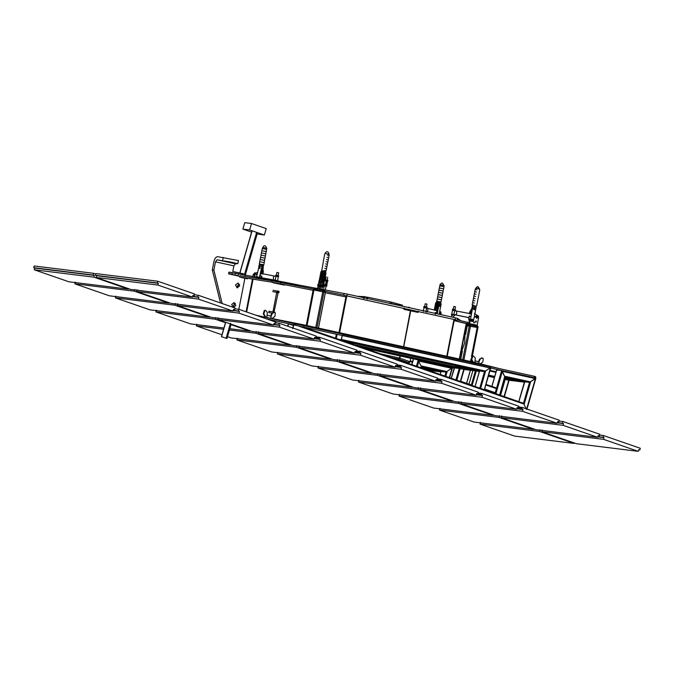 <?xml version="1.0" encoding="UTF-8"?>
<svg xmlns="http://www.w3.org/2000/svg" width="674" height="674" viewBox="0 0 674 674"><rect width="100%" height="100%" fill="white"/><g stroke="black" fill="none" stroke-linecap="round" stroke-linejoin="round"><path stroke-width="1.01" d="M249.633 229.935L251.486 223.498L244.746 222.664L242.893 229.101L249.633 229.935L264.368 235.041L256.668 233.878M251.486 223.498L266.222 228.596L264.368 235.041M251.587 232.117L242.893 229.101M245.184 275.885L244.696 273.829L245.496 274.807L245.007 272.751L245.799 273.737L245.631 270.603L246.423 271.588L245.934 269.533L246.735 270.518L246.246 268.454L247.038 269.44L246.869 266.306L247.661 267.292L247.181 265.236L247.973 266.222L247.484 264.166L248.285 265.143L247.796 263.087L248.588 264.073L248.42 260.939L249.212 261.925L248.723 259.869L249.523 260.855L249.035 258.791L249.827 259.776L249.346 257.721L250.138 258.706L249.658 256.642L250.45 257.628L249.961 255.572L250.762 256.558L250.273 254.502L251.065 255.48L250.585 253.424L251.377 254.41L250.897 252.354L251.688 253.331L251.2 251.276L252 252.261L251.512 250.206L252.303 251.191L252.135 248.057L252.927 249.043L252.438 246.979L253.239 247.965L252.75 245.909L253.542 246.895L253.373 243.761L254.165 244.746L253.677 242.691L254.477 243.668L253.988 241.612L254.78 242.598L254.612 239.464L255.404 240.45L254.915 238.394L255.716 239.38L255.227 237.315L256.019 238.301L255.539 236.245L256.331 237.231L255.85 235.175L256.642 236.153L256.154 234.097L256.954 235.083L256.465 233.027L257.257 234.004L256.331 233.01M256.954 235.083L256.019 234.08M256.642 236.153L255.716 235.159M256.331 237.231L255.404 236.229M256.019 238.301L255.092 237.299M255.716 239.38L254.78 238.377M255.404 240.45L254.477 239.447M255.092 241.519L254.165 240.525M254.78 242.598L253.854 241.595M254.477 243.668L253.542 242.674M254.165 244.746L253.239 243.744M253.854 245.816L252.927 244.822M253.542 246.895L252.615 245.892M253.239 247.965L252.303 246.962M252.927 249.043L252 248.04M252.615 250.113L251.688 249.11M252.303 251.191L251.377 250.189M252 252.261L251.065 251.259M251.688 253.331L250.762 252.337M251.377 254.41L250.45 253.407M251.065 255.48L250.138 254.486M250.762 256.558L249.827 255.556M250.45 257.628L249.523 256.626M250.138 258.706L249.212 257.704M249.827 259.776L248.9 258.774M249.523 260.855L248.588 259.852M249.212 261.925L248.285 260.922M248.9 262.995L247.973 262.001M248.588 264.073L247.661 263.071M248.285 265.143L247.35 264.149M247.973 266.222L247.046 265.219M247.661 267.292L246.735 266.289M247.35 268.37L246.423 267.367M247.038 269.44L246.111 268.437M246.735 270.518L245.799 269.516M246.423 271.588L245.496 270.586M246.111 272.658L245.184 271.664M245.799 273.737L244.873 272.734M245.496 274.807L244.561 273.812M230.457 323.217L230.938 325.272L230.011 324.278M230.938 325.272L230.146 324.295L230.626 326.351L229.699 325.348M230.626 326.351L229.834 325.365L230.323 327.421L229.387 326.427M230.323 327.421L229.522 326.435L230.011 328.499L229.084 327.497M230.011 328.499L229.219 327.513L229.699 329.569L228.772 328.567M229.699 329.569L228.907 328.583L229.387 330.648L228.461 329.645M229.387 330.648L228.596 329.662L229.084 331.718L228.149 330.715M229.084 331.718L228.284 330.732L228.772 332.788L227.846 331.793M228.772 332.788L227.981 331.81L228.461 333.866L227.534 332.863M228.461 333.866L227.669 332.88L228.149 334.936L227.222 333.942M228.149 334.936L227.357 333.959L227.846 336.014L226.911 335.012M227.846 336.014L227.045 335.029L227.534 337.084L226.607 336.09M227.534 337.084L226.742 336.099L227.222 338.163L226.296 337.16M225.596 322.256L221.443 336.663L226.734 338.466L226.43 337.177L227.222 338.163M239.792 273.012L251.983 230.752M221.443 336.663L226.734 338.466M221.578 336.68L225.723 322.307M239.927 273.046L252.11 230.794M95.472 275.329L95.969 273.61L157.75 281.227L157.253 282.945L95.472 275.329L96.584 275.708L96.087 277.427L130.714 289.416L192.486 297.032L192.983 295.322L194.087 295.701L192.916 295.557M157.253 282.945L158.356 283.333L157.859 285.051L192.486 297.032M157.75 281.227L194.584 293.982L194.087 295.701M157.859 285.051L96.087 277.427M158.356 283.333L96.584 275.708M33.7 267.704L34.197 265.986L93.728 273.332L93.231 275.051L33.7 267.704L34.804 268.084L34.307 269.802L68.933 281.791L128.464 289.138L128.591 288.683M93.231 275.051L94.335 275.43L93.838 277.149L128.464 289.138M93.728 273.332L95.843 274.065M93.838 277.149L34.307 269.802M94.335 275.43L34.804 268.084M194.356 294.774L198.266 295.254L197.768 296.973L192.688 296.349M197.768 296.973L198.881 297.36L198.383 299.079L233.01 311.059L233.499 309.349L234.611 309.728L233.431 309.585M198.266 295.254L235.1 308.01L234.611 309.728M137.1 289.736L136.603 291.454L171.23 303.443L233.01 311.059M198.383 299.079L136.603 291.454M198.881 297.36L192.621 296.585M134.851 289.458L134.362 291.176L168.989 303.165L169.115 302.71M75.328 282.111L74.831 283.83L109.458 295.819L168.989 303.165M134.362 291.176L74.831 283.83M234.872 308.802L238.79 309.282L238.293 311L233.204 310.377M238.293 311L239.396 311.388L238.899 313.107L273.526 325.087L274.023 323.368L275.127 323.756L273.956 323.613M238.79 309.282L275.624 322.037L275.127 323.756M177.624 303.763L177.127 305.482L211.754 317.471L273.526 325.087M238.899 313.107L177.127 305.482M239.396 311.388L233.137 310.613M175.375 303.485L174.878 305.204L209.504 317.193L209.631 316.738M115.844 296.139L115.347 297.857L149.973 309.846L209.504 317.193M174.878 305.204L115.347 297.857M275.396 322.829L279.306 323.309L278.809 325.028L273.728 324.405M278.809 325.028L279.912 325.416L279.424 327.134L314.05 339.115L314.539 337.396L315.651 337.784L314.472 337.64M279.306 323.309L316.14 336.065L315.651 337.784M218.14 317.791L217.643 319.51L252.27 331.498L314.05 339.115M279.424 327.134L217.643 319.51M279.912 325.416L273.661 324.641M215.891 317.513L215.402 319.232L225.461 322.711M230.769 324.548L250.02 331.22L250.18 330.774M156.368 310.166L155.871 311.885L190.498 323.874L223.937 328.002M250.02 331.22L229.489 328.685M215.402 319.232L155.871 311.885M315.912 336.857L319.83 337.337L319.333 339.056L314.244 338.432M319.333 339.056L320.436 339.443L319.939 341.162L354.566 353.142L355.063 351.424L356.167 351.811L354.996 351.668M319.83 337.337L356.664 350.092L356.167 351.811M258.656 331.819L258.167 333.537L292.794 345.526L354.566 353.142M319.939 341.162L258.167 333.537M320.436 339.443L314.177 338.668M256.415 331.541L255.918 333.259L290.545 345.248L290.696 344.802M196.884 324.194L196.387 325.913L221.982 334.776M290.545 345.248L231.013 337.901L227.433 336.663M255.918 333.259L229.227 329.965M223.574 329.266L196.387 325.913M356.436 350.884L360.346 351.365L359.849 353.083L354.768 352.46M359.849 353.083L360.952 353.471L360.464 355.19L395.082 367.17L395.579 365.451L396.683 365.839L395.512 365.696M360.346 351.365L397.18 364.12L396.683 365.839M299.18 345.846L298.683 347.565L333.31 359.554L395.082 367.17M360.464 355.19L298.683 347.565M360.952 353.471L354.692 352.696M296.931 345.568L296.434 347.287L331.06 359.276L331.22 358.829M237.4 338.222L236.911 339.94L271.538 351.929L331.06 359.276M296.434 347.287L236.911 339.94M396.952 364.912L400.862 365.392L400.373 367.111L395.284 366.488M400.373 367.111L401.477 367.498L400.979 369.217L435.606 381.198L436.103 379.479L437.207 379.866L436.036 379.723M400.862 365.392L437.704 378.148L437.207 379.866M339.696 359.874L339.207 361.593L373.826 373.581L435.606 381.198M400.979 369.217L339.207 361.593M401.477 367.498L395.217 366.723M337.455 359.596L336.958 361.315L371.585 373.303L371.736 372.857M277.924 352.249L277.427 353.968L312.054 365.957L371.585 373.303M336.958 361.315L277.427 353.968M437.477 378.94L441.386 379.42L440.889 381.139L435.8 380.515M440.889 381.139L441.992 381.526L441.495 383.236L476.122 395.225L476.619 393.506L477.723 393.894L476.552 393.751M441.386 379.42L478.22 392.175L477.723 393.894M380.22 373.901L379.723 375.62L414.35 387.601L476.122 395.225M441.495 383.236L379.723 375.62M441.992 381.526L435.733 380.751M377.971 373.623L377.474 375.342L412.1 387.331L412.261 386.884M318.44 366.277L317.951 367.996L352.569 379.984L412.1 387.331M377.474 375.342L317.951 367.996M477.992 392.967L481.902 393.447L481.413 395.166L476.324 394.543M481.413 395.166L482.517 395.554L482.02 397.264L516.646 409.253L517.143 407.534L518.247 407.922L517.076 407.778M481.902 393.447L518.744 406.203L518.247 407.922M420.736 387.929L420.239 389.648L454.866 401.628L516.646 409.253M482.02 397.264L420.239 389.648M482.517 395.554L476.257 394.779M418.495 387.651L417.998 389.37L452.625 401.359L452.751 400.904M358.964 380.305L358.467 382.023L393.094 394.012L452.625 401.359M417.998 389.37L358.467 382.023M518.517 406.995L522.426 407.475L521.929 409.194L516.84 408.57M521.929 409.194L523.032 409.581L522.535 411.292L557.162 423.28L557.659 421.562L558.763 421.949L557.592 421.806M522.426 407.475L559.26 420.231L558.763 421.949M461.26 401.957L460.763 403.675L495.39 415.656L557.162 423.28M522.535 411.292L460.763 403.675M523.032 409.581L516.773 408.806M459.011 401.679L458.514 403.397L493.141 415.386L493.275 414.931M399.48 394.332L398.983 396.051L433.609 408.04L493.141 415.386M458.514 403.397L398.983 396.051M559.032 421.023L562.942 421.503L562.453 423.221L557.364 422.598M562.453 423.221L563.557 423.609L563.06 425.319L597.686 437.308L598.183 435.589L599.287 435.977L598.108 435.834M562.942 421.503L599.784 434.258L599.287 435.977M501.776 415.984L501.279 417.703L535.906 429.683L597.686 437.308M563.06 425.319L501.279 417.703M563.557 423.609L557.297 422.834M499.535 415.706L499.038 417.425L533.665 429.414L533.791 428.959M440.004 408.36L439.507 410.078L474.134 422.067L533.665 429.414M499.038 417.425L439.507 410.078M599.548 435.05L603.466 435.53L602.969 437.249L597.88 436.626M602.969 437.249L604.072 437.628L603.575 439.347L638.202 451.336L638.699 449.617L639.803 450.005L638.632 449.861M603.466 435.53L640.3 448.286L639.803 450.005M542.3 430.012L541.803 431.731L576.43 443.711L638.202 451.336M603.575 439.347L541.803 431.731M604.072 437.628L597.813 436.862M540.051 429.734L539.554 431.453L574.181 443.433L574.315 442.978M480.52 422.387L480.023 424.106L514.65 436.095L574.181 443.433M539.554 431.453L480.023 424.106M478.607 371.273L479.113 372.284L478.607 371.273M471.463 385.629L471.311 384.947L471.463 385.629M460.78 381.931L460.628 381.248L471.311 384.947M459.365 368.467L454.31 367.861L454.731 367.296L454.31 367.861L459.365 368.467M454.731 367.296L451.302 378.291M526.52 409.455L523.496 403.279L526.52 409.455L535.417 378.594L529.52 382.385L524.583 381.779L525.004 381.214L524.583 381.779L529.52 382.385L535.838 378.03L535.417 378.594L535.838 378.03L535.417 378.594L502.366 371.34L504.851 376.968L501.641 370.531L535.855 378.038M523.529 403.296L302.66 326.831L523.529 403.296M292.583 328.516L293.754 324.43M287.663 326.208L288.362 323.764L287.663 326.208M293.451 325.483L288.59 323.798L287.874 326.275M523.496 403.279L529.52 382.385L504.851 376.968L504.801 376.244L530.615 381.905L524.195 404.164L293.982 324.464L292.802 328.541M525.004 381.214L518.845 401.67M496.746 370.649L496.704 369.916L496.746 370.649L496.704 369.916L501.641 370.531L502.366 371.34L495.929 393.667L495.036 393.431L501.641 370.531L496.704 369.916L491.936 386.446M495.407 393.557L499.207 394.846M504.801 376.244L499.645 395.023L495.929 393.667M485.777 384.795L484.48 389.302M341.052 340.117L484.522 371.593L479.585 370.978L484.522 371.593L490.419 367.802L484.522 371.593L479.753 388.14L484.353 389.732L485.903 384.365L496.586 388.064L496.738 388.746L486.055 385.048M480.006 370.414L479.585 370.978L480.006 370.414L479.585 370.978L475.162 370.043L474.715 369.259M483.991 389.589L480.115 388.266M341.17 340.134L342.451 335.332L490.419 367.802L484.353 389.732M342.224 335.307L341.255 339.696L339.03 339.418M336.242 338.853L337.059 334.666M336.84 334.641L336.023 338.82M524.574 381.804L520.159 380.835L519.713 380.052M509.536 379.706L508.836 380.246L504.287 379.243M508.887 380.246L524.38 382.158L508.887 380.246M464.538 368.914L463.838 369.445L455.506 367.616L455.295 365.653M463.889 369.453L479.374 371.366L463.889 369.453M335.829 338.778L336.646 334.599M336.267 334.515L335.45 338.702M441.529 370.953L441.099 371.517L441.529 370.953L441.099 371.517L446.045 372.124L441.099 371.517L440.257 374.466M452.364 367.777L446.045 372.124L452.364 367.777L451.942 368.341L452.364 367.777L418.183 360.27L421.376 366.715L418.166 360.27L452.364 367.777M413.272 360.388L411.797 364.609M444.907 376.075L446.045 372.124L421.376 366.715L421.326 365.982L447.14 371.644L445.775 376.37M441.091 371.543L436.676 370.574L436.238 369.79M535.316 376.614L534.541 376.336L534.28 377.659L535.055 377.937M534.28 377.659L266.651 318.928M181.795 307.1L179.545 306.822M447.165 367.094L454.192 367.962M275.548 322.298L276.424 322.526L275.506 322.433M255.783 315.171L534.541 376.336M474.218 362.267L499.822 368.72L474.218 362.267L499.822 368.72L474.218 362.267L473.965 363.581L474.218 362.267L473.965 363.581L474.218 362.267L304.218 324.961L261.167 316.35L304.218 324.961L474.218 362.267L304.218 324.961L261.167 316.35L304.218 324.961L474.218 362.267M241.755 277.553L247.459 278.809L241.292 277.536M273.829 282.785L283.872 284.992L273.012 282.751M283.872 284.992L284.689 285.026M466.509 323.899L468.657 323.908L468.91 322.585M313.081 290.3L271.849 282.17L239.666 277.022L239.919 275.708M345.939 296.914L325.357 292.777M404.156 308.001L403.894 309.324L418.015 312.416L418.268 311.102M468.548 323.924L454.175 320.554M468.801 322.602L457.41 319.906M313.317 288.978L272.111 280.847L240.171 275.742L239.91 277.065M343.74 295.102L325.239 291.379M467.267 323.503L467.529 322.18M257.653 277.334L254.292 276.803M256.878 277.831L257.822 277.014L257.451 277.924M250.576 276.113L257.763 276.997L297.285 284.773M408.377 307.496L391.265 303.46M408.444 307.142L410.011 307.63M465.692 323.537L466.551 323.705L465.683 323.309L466.551 323.705L459.66 359.074M465.119 331.044L464.664 342.822L460.536 354.558M403.414 347.573L410.373 310.773M459.323 358.998L466.214 323.604L454.158 320.656M403.566 347.607L410.685 311.068M408.773 362.098L408.697 362.654L409.489 362.502L408.638 362.646L409.531 362.494L410.019 361.761L399.876 358.121L399.396 358.854L398.536 359.015L398.772 358.501M390.625 357.279L398.578 359.023L399.32 358.678L399.968 355.939M399.337 358.02L399.876 358.121L400.289 356.007M410.019 361.761L410.693 358.29M399.396 358.854L399.109 358.391M234.156 307.395L233.642 305.204L235.327 303.258M237.484 287.865L237.332 286.273L239.506 284.268M239.792 276.365L228.739 273.888L238.192 275.641L238.537 273.88L317.555 288.531M229.126 274.023L229.076 272.127L238.537 273.88M321.86 289.331L347.236 294.083L455.557 317.85L457.705 318.414L460.738 320.647M344.06 293.443L343.715 295.204L457.36 320.175L457.705 318.414M467.192 326.174L466.096 326.039M468.11 324.902L468.219 324.371L466.585 323.899M468.219 324.371L468.649 324.48M467.234 325.946L466.172 325.643M246.103 311.818L252.48 279.07M339.62 332.729L346.798 295.911L346.343 295.852L339.182 332.627L346.158 295.776L338.988 332.585M246.65 312.011L253.053 279.162M418.175 311.573L453.939 319.417L446.769 356.243M346.798 295.911L404.063 308.473M447.199 356.335L454.369 319.535L453.492 319.366M273.703 312.079L268.96 311.203L268.715 312.525L271.892 313.115M367.001 298.978L367.768 297.268L391.518 302.171L402.294 305.128L401.679 305.027L402.294 305.128L402.167 305.794M367.347 297.217L367.431 299.029M357.431 296.316L364.508 296.661L364.171 298.422M367.195 297.301L364.508 296.661M224.518 261.023L234.552 262.944M235.496 284.95L237.105 287.823L239.666 285.86L238.048 282.979L235.496 284.95M237.29 287.124L238.124 284.816M233.482 307.445L235.849 305.448L234.063 302.542L231.679 304.538L233.457 307.445M233.693 306.493L234.223 303.966M235.428 263.804L237.829 263.627L217.045 259.768L215.486 261.832L233.878 265.859L235.428 263.804L217.045 259.768M243.289 274.765L243.474 273.821L232.783 271.479L233.878 265.859M238.478 260.518L237.829 263.627L238.428 260.543L217.643 256.684C215.95 256.819 214.711 258.471 213.919 261.63L212.302 269.929L213.877 270.122L215.486 261.832M225.175 261.057L233.381 262.582M233.929 262.717L233.33 262.843M212.302 269.929L220.524 302.963M244.873 278.37L238.849 309.307M213.877 270.122L222.184 303.536M265.278 317.109L263.29 313.932L264.275 310.478L265.708 310.419L267.376 312.5L266.837 317.395M265.708 310.419L264.823 310.546L263.846 314L265.851 317.218M271.066 316.249L272.237 313.57L274.242 312.289L275.312 312.846L274.916 316.426L272.085 318.389M273.964 312.281L271.681 313.503L270.518 316.182M267.165 315.23L270.864 316.047M472.685 361.93L471.202 359.554L472.179 356.099L473.62 356.041L475.288 358.13L474.934 362.418M473.62 356.041L472.735 356.167L471.749 359.621L473.274 362.056M478.97 361.871L480.141 359.191L482.146 357.911L483.216 358.467L482.828 362.048L480.495 363.665M481.868 357.902L479.593 359.124L478.422 361.803M475.077 360.86L478.776 361.668M321.995 285.296L322.475 283.998M321.439 287.082L321.431 286.517L321.439 287.082M319.501 286.72L319.493 286.155L319.501 286.72M321.329 285.734L321.313 285.169M319.392 285.38L319.375 284.807M314.135 289.095L314.261 288.438L316.856 288.86L317.631 288.32L319.122 280.662L319.771 280.78L318.28 288.438L316.729 289.525L314.168 289.121M320.26 279.668L319.602 279.55L319.122 280.662M319.703 289.576L319.249 289.997M323.453 284.757L323.183 286.223M322.357 287.048L321.843 289.432L322.357 290.216M322.45 281.614L323.554 282.052M320.613 289.55L320.217 288.801L321.709 281.142L322.425 280.114L322.45 281.429M321.54 279.904L322.197 280.03L321.54 279.904L321.06 281.016L319.569 288.683L320.538 290.241M320.731 289.576L324.91 290.646M322.787 290.654L320.656 290.258M324.177 274.082C324.7 272.448 324.885 272.523 324.742 274.293C324.219 275.927 324.034 275.851 324.177 274.082M321.262 274.84L321.877 272.347M323.983 271.437L322.256 271.285L321.608 271.833L323.385 271.445L322.172 270.619L320.959 271.715L319.392 279.777M324.952 271.251L323.933 271.411L324.725 272.414L322.096 285.928C322.079 287.242 322.298 287.326 322.762 286.189M323.697 284.782L325.567 275.203M325.862 273.669L325.323 271.336M321.608 271.833L320.175 279.171M324.666 271.083L325.373 272.532L322.745 286.046C322.72 287.36 322.947 287.453 323.402 286.307C322.947 287.453 322.72 287.36 322.745 286.046L322.096 285.928M325.618 273.644L325.348 275.11M322.282 280.746L322.012 282.212M324.565 280.325L326.317 281.007L325.567 284.858L326.106 284.959L326.856 281.109L326.317 281.007M322.88 278.244L321.591 278.008L320.453 279.348M321.624 279.567L322.652 278.387L321.363 278.151M320.984 281.395L321.388 279.643L320.319 279.221L319.729 280.957L319.762 282.861L320.639 283.198M323.773 284.42L324.506 284.706M325.795 284.95L323.815 284.175M323.141 280.814L323.478 279.053M323.014 272.827L322.197 271.984M322.956 273.56C323.014 271.639 322.753 271.681 322.155 273.686L321.262 278.286M324.009 273.012L322.72 272.768L322.324 274.891L323.621 275.127M322.307 273.442C322.374 271.521 322.105 271.563 321.515 273.568L320.394 279.322M323.099 277.115L322.694 274.958L322.071 278.092M322.265 280.055L323.453 273.93C324.042 271.917 324.312 271.875 324.245 273.796M323.638 280.064C323.023 282.002 322.804 281.917 322.972 279.803L322.332 279.685M324.893 273.914C324.952 271.993 324.691 272.035 324.093 274.048L322.972 279.803M325.416 279.769L326.814 280.03L324.978 279.744L324.615 280.62M327.581 280.317L326.814 280.03L327.581 280.317L327.421 281.142L325.205 280.847M326.604 281.109L327.421 281.142M327.766 281.277L327.126 281.311L327.766 281.277L327.926 280.46M327.337 280.232L327.775 280.258L327.337 280.232M325.845 280.814L326.005 279.988M326.966 285.388L324.455 284.698L326.814 285.195L326.806 286.206L326.081 286.231M325.643 286.037L324.245 285.776L325.643 286.037M326.806 286.206L326.165 286.239M324.455 284.698L323.815 284.731L324.455 284.698L323.815 284.731L323.655 285.557L324.245 285.776M324.767 285.978L323.806 285.751M325.045 284.925L324.885 285.742M326.62 285.254L326.46 286.071M327.69 277.157L327.269 280.123M326.224 276.871L325.508 279.786M324.118 284.664L324.683 284.773M326.747 285.195L327.497 281.336L326.856 281.109M326.106 284.959L327.235 281.252M318.743 283.729L318.355 284.529C318.482 285.599 318.6 285.346 318.684 283.779L317.774 284.63L318.145 285.666M317.926 284.538L317.715 285.582M322.18 285.456L321.928 286.366L320.731 286.147M322.054 286.281L322.214 285.439L321.961 286.357M260.046 275.674L261.925 276.601L261.537 275.969L261.689 277.814M261.537 275.969L261.394 277.73M252.902 276.399L253.306 274.326L254.629 273.307L255.589 273.476L256.946 275.144M256.853 275.152L255.884 273.551M259.709 277.376L262.464 265.632L262.253 265.101L259.465 264.612L256.609 276.862M262.253 265.202L263.374 265.514L262.388 265.691M263.197 265.421L263.298 266.736L262.085 266.525M263.399 265.421L262.902 270.367M263.012 268.21L263.298 266.736M259.414 277.317L262.253 265.101M259.549 268.555L260.012 266.828L258.951 267.544L259.566 268.555L259.911 266.794M259.6 268.572L258.951 267.536L260.029 266.828M254.595 275.641L255.075 273.914L253.946 274.613L254.57 275.624L254.907 273.863M260.804 273.408L274.369 276.028M256.103 273.273L255.48 273.096L257.468 272.456M255.48 273.096L254.882 272.928M266.82 278.766L274.79 280.173M274.604 281.066L274.832 280.089L263.938 278.202M262.986 274.124L262.725 267.923L261.841 266.466M262.043 268.421L262.119 267.999M262.683 268.336L263.02 267.999L261.622 266.382M262.986 268.421L263.332 272.363M262.97 271.42L262.464 274.006M261.192 272.54L260.215 274.815M261.782 266.744L261.992 269.954L262.86 271.395L262.346 273.947L262.86 271.395M260.375 273.964L260.897 272.464L260.99 273.678L262.346 273.947M261.714 267.081L262.093 268.168M261.832 267.671L261.158 272.802M262.692 272.178L261.731 269.962L261.798 268.092M275.725 275.312L276.584 275.262L275.792 275.161L275.582 276.239L275.725 275.312M278.008 275.54L276.584 275.262L278.657 275.717L278.514 276.643L275.658 276.087M275.582 276.239L278.514 276.643M277.132 276.34L277.292 275.514M274.84 280.089L275.624 280.19L274.832 280.089L274.697 281.016M276.332 280.443L275.624 280.19L276.332 280.443L276.172 281.269M277.553 281.58L277.696 280.654L277.048 280.477M276.896 272.431L278.657 272.776L276.896 272.431L276.348 275.219M275.59 280.224L273.636 279.862L273.332 277.359L274.385 276.003L277.065 276.584M273.636 279.862L275.219 280.131L275.978 276.281M434.924 313.326L435.429 312.5L434.991 312.972L436.895 312.82M439.263 313.225L440.223 312.197L439.558 312.104M435.278 314.261L435.952 312.584L435.412 312.5M441.184 314.699L440.88 312.365L439.659 312.104M439.793 306.384L440.08 304.631M438.277 305.726L438.488 304.648M439.136 314.252L441.133 304.033L440.594 302.626L438.707 302.154L438.092 302.516L438.715 303.477L436.718 313.722M438.892 302.82L436.676 301.826L435.64 302.971L434.267 310.015M437.114 302.356L436.171 303.064L435.497 306.493M438.058 303.536L439.001 302.828M438.707 302.154L439.246 303.561L437.241 313.831M440.206 304.64L440.569 305.651C439.49 306.367 439.381 306.055 440.24 304.699L440.577 305.651L439.861 306.4L440.029 304.614M440.105 314.547L440.602 312.871M440.257 314.497L440.661 312.879L440.998 313.831L440.282 314.581L440.451 312.787M427.712 308.38L436.567 310.571M439.701 311.363L440.964 312.399M440.071 311.826L440.964 312.231M435.792 307.732L435.589 310.343L435.792 307.732L437.013 306.721L438.698 303.553M436.963 312.483L436.642 310.579M437.106 311.759L436.963 309.72L438.622 303.966M438.184 304.707L437.502 306.881L435.935 308.582M435.589 310.343L436.786 310.604L436.963 309.72M436.221 310.512L436.786 310.604M438.302 303.704L437.814 303.384L436.6 304.454L434.452 310.158M438.757 304.218L437.704 304.05L436.895 304.951L437.316 306.164M437.536 303.401L436.078 304.37L436.491 304.85M434.797 308.397L435.968 304.766M435.101 310.284L435.606 307.698L435.025 307.588M426.693 306.94L425.37 306.653L427.164 307.192L426.659 308.111M424.232 306.468L425.37 306.653L424.232 306.468M426.01 307.765L425.159 307.732L426.482 308.018L426.17 306.94M423.719 307.395L425.159 307.732L423.719 307.395L423.879 306.569M424.367 307.454L424.527 306.628M424.679 306.535L425.218 303.747L426.634 304.05M425.218 303.747L426.979 304.084L426.44 306.872M425.892 311.919L426.642 308.069L427.712 308.338L427.939 309.956L426.962 312.188M426.642 308.069L424.704 307.757M473.957 322.003L473.94 322.964M473.873 322.922L473.881 322.046M473.662 322.383L474.176 321.953L474.167 323.023L473.662 322.383M474.092 323.014L474.1 321.953M476.012 322.138L475.507 321.498L475.878 321.068M469.854 315.946L468.826 317.589L469.702 315.938L469.062 316.384L471.084 316.19M476.434 315.87L474.816 316.982M455.641 314.876L453.914 314.522L454.664 310.672L456.391 311.026L456.77 313.562L455.641 314.876L453.425 314.413L468.826 317.589L469.803 321.717L469.466 324.994M477.276 326.528L469.593 324.329L469.955 321.725L468.969 317.597M477.108 325.862L478.582 317.547L477.639 316.089L476.585 315.879L475.018 316.847M474.277 316.847L474.959 316.991M469.593 324.329L469.576 323.672L477.091 325.205M471.876 324.666L477.445 325.862L477.318 326.519M471.741 325.331L470.848 325.154M472.095 320.875L471.91 320.858C470.915 320.04 471.033 319.451 472.255 319.097M472.086 319.08L472.988 320.15L471.96 320.858C470.966 320.04 471.075 319.451 472.297 319.097M468.573 324.978L469.508 321.717L468.531 317.589L469.365 321.717L468.278 324.978M471.926 321.683L473.468 320.993L476.097 307.479L476.13 306.198L473.081 305.575L470.267 320.369L471.994 321.683M472.862 306.097L471.969 307.976M472.979 306.063L472.179 304.808L473.932 305.246M473.081 305.575L470.267 320.369M471.446 309.863L472.508 305.566M472.07 321.683L470.418 320.369M474.125 309.745C473.131 308.928 473.241 308.347 474.462 307.984L475.153 309.037L474.075 309.745C473.081 308.928 473.19 308.347 474.412 307.984M474.285 309.762L475.153 309.037L474.462 307.984M476.855 318.271L476.67 318.254C475.676 317.437 475.793 316.847 477.015 316.494M476.855 316.468L477.748 317.547L476.72 318.254C475.726 317.437 475.844 316.847 477.066 316.494M456.399 311.051L471.463 313.857M471.522 313.528L471.016 314.033M474.378 313.57L478.464 316.089L478.506 316.805M476.703 315.609L478.464 316.089M476.998 315.609L477.706 315.676M478.169 316.089L477.411 315.676M454.596 314.741L468.834 317.656M471.345 314.825L471.581 313.233L471.092 312.972M469.803 313.814L470.309 311.228L471.623 310.209L472.769 307.538M471.581 313.233L471.16 313.124L472.735 307.732M472.491 308.119L471.699 310.284L470.005 311.995M469.66 313.755L470.991 314L471.16 313.124M471.109 312.904L471.075 314.328M472.819 307.293L469.685 311.995L469.34 313.755M471.286 313.233L470.924 314.32M472.828 307.218L471.918 308.515M469.685 311.995L471.766 308.515M454.386 309.484L453.012 309.24L454.386 309.484M453.012 309.24L452.423 309.282L453.012 309.24L452.423 309.282L452.481 310.31L455.22 310.807L452.802 310.318M455.489 310.756L455.649 309.939M453.391 310.267L453.551 309.45M455.001 310.596L455.161 309.779M454.689 314.868L454.529 315.693L453.762 315.71M454.529 315.693L453.939 315.735M452.566 315.483L451.841 315.247M452.052 314.168L453.425 314.413L451.462 314.21L451.521 315.238M452.591 314.379L452.431 315.205M454.2 314.707L454.04 315.533M453.189 309.265L453.754 306.468L455.498 306.822L454.95 309.61M453.737 306.476L455.498 306.822M454.664 310.672C452.17 310.2 451.984 310.192 454.116 310.663M476.307 321.186L476.147 322.029L476.307 321.186M476.307 321.085L476.097 322.13L476.206 321.068M475.229 322.13L476.097 322.13M472.356 356.041L477.908 327.556L467.293 325.778L468.034 325.972L467.293 325.778L465.574 334.59M477.908 327.556L477.167 327.362L471.463 356.622M313.199 289.828L306.266 325.407L313.174 289.82L313.848 289.913L314.017 289.028L313.343 288.944L313.174 289.82L325.432 292.398L313.199 289.828L313.958 289.93L306.855 326.359M323.941 291.817L324.11 290.941L323.065 290.705L313.343 288.944L313.149 289.812M324.11 290.941L325.601 291.522L324.927 291.429L325.601 291.522L325.432 292.398L324.758 292.314L325.432 292.398L318.33 328.836M465.574 334.473L467.419 324.902L467.267 325.778L467.933 325.955L477.933 327.556L478.102 326.671L477.445 326.502L477.268 327.379L477.933 327.556L472.381 356.032M477.959 327.547L478.127 326.671L470.57 325.095L469.517 324.919L469.348 325.803M467.436 324.893L469.517 324.919M472.904 370.565L468.986 384.138M505.163 379.437L500.571 395.343M508.777 380.229L504.068 396.556M488.338 376.252L494.396 377.583L488.338 376.252M488.465 375.806L494.531 377.137M490.023 370.405L496.081 371.736L490.023 370.405M488.658 375.123L494.724 376.454M489.846 371.02L495.904 372.351M472.112 385.494L476.299 370.986M460.671 381.257L471.345 384.955L475.372 370.877M466.661 383.329L470.427 370.262M360.11 346.714L459.255 368.476L455.953 379.9M460.157 368.636L456.829 380.203M463.779 369.436L460.325 381.408M354.423 344.751L455.06 366.833L467.874 368.417M363.859 348.011L454.31 367.861M519.452 408.891L516.992 408.04L519.435 408.891M478.936 394.863L476.476 394.012L478.911 394.863M438.412 380.835L435.96 379.984L438.395 380.835M397.896 366.808L395.436 365.957L397.879 366.808M357.372 352.78L354.92 351.929L357.355 352.78M316.856 338.752L314.396 337.901L316.839 338.752M522.072 408.697L518.39 407.425M481.556 394.669L477.866 393.397M441.032 380.642L437.35 379.369M400.516 366.614L396.834 365.342M359.992 352.586L356.31 351.314M319.476 338.559L315.794 337.286M293.527 325.239L290.241 324.11M519.924 407.172L518.592 406.708M479.408 393.144L478.077 392.681M438.884 379.117L437.552 378.653M398.368 365.089L397.037 364.626M357.843 351.061L356.512 350.598M317.328 337.034L315.996 336.57M504.809 377.44L524.583 381.779L504.809 377.44M501.641 370.531L535.838 378.03M484.876 389.134L495.559 392.832M479.568 370.978L344.709 341.389L479.585 370.978L475.103 386.522M341.634 339.519L485.617 371.113L480.638 388.376M504.388 378.889L520.159 380.835M504.59 378.19L512.872 379.209M455.506 367.616L475.162 370.043M410.18 360.944L412.606 361.475L410.18 360.944M410.053 361.576L412.429 362.09M417.316 366.521L418.891 361.087L451.942 368.341L449.28 377.583M421.334 367.178L441.099 371.517L421.334 367.178M420.82 367.734L421.326 365.982M416.448 366.218L418.166 360.27M424.797 369.108L436.676 370.574M428.386 370.355L440.897 371.896M421.511 367.979L429.397 368.948M304.218 324.961L303.957 326.283L304.218 324.961M280.586 283.762L280.847 282.448M271.849 282.17L272.111 280.847M297.377 284.731L298.051 284.917M250.635 276.121L257.695 276.997M408.73 362.663L404.745 362.165L408.638 362.646L398.663 359.048M399.556 358.037L381.147 354.002M398.713 359.057L398.797 358.501M408.638 362.646L408.747 362.098M231.216 272.389L230.87 274.149M232.724 272.667L232.378 274.428M235.352 273.24L235.015 275M347.236 294.083L346.899 295.844M455.557 317.85L455.211 319.611M278.91 291.337L278.118 291.025L277.629 292.28L278.539 292.626L278.91 291.337C279.348 292.651 278.893 293.038 277.528 292.499L272.793 291.615M273.914 311.194L273.113 311.009L273.012 312.273M277.477 292.92L276.677 292.735L273.113 311.009M363.438 298.287L363.783 296.526M389.766 303.612L390.111 301.851M391.518 302.171L391.173 303.932M223.229 257.375L222.631 260.459M263.846 314L263.29 313.932M272.237 313.57L271.681 313.503M471.749 359.621L471.202 359.554M480.141 359.191L479.593 359.124M319.906 289.07L318.28 288.438M315.567 288.624L315.432 289.281M323.048 286.349L323.587 284.63L323.343 286.349M323.638 284.698L323.301 285.447C323.436 286.517 323.545 286.265 323.638 284.698M321.709 281.142L321.06 281.016M320.217 288.801L321.843 289.432M321.894 290.477L322.02 289.82M324.792 291.278L324.919 290.62M323.857 290.915L323.983 290.258M322.18 270.721L324.615 271.175M322.501 270.906L321.961 270.695M324.346 270.527L326.132 270.788L325.584 271.656M325.635 263.922L327.421 264.174L328.28 259.776L326.494 259.524M326.064 261.723L327.85 261.975M326.924 257.316L328.701 257.578L328.28 259.776M327.353 255.117L329.131 255.37L328.701 257.578M329.131 255.37L329.013 254.191L325.121 253.449L324.607 254.494L321.725 270.687M324.775 268.328L326.561 268.581L326.132 270.788M325.205 266.129L326.991 266.382L326.561 268.581M322.913 271.538L322.256 271.285M325.373 272.532L326.039 272.793M325.803 273.585L325.466 274.343C325.601 275.405 325.711 275.152 325.803 273.585L325.508 275.236M320.849 272.667L320.521 273.425C320.647 274.487 320.765 274.234 320.849 272.667M320.58 274.385L320.908 272.616L320.571 274.377M322.475 280.687L322.138 281.437C322.265 282.507 322.383 282.254 322.475 280.687L322.172 282.339M319.35 280.106L319.013 280.864C319.147 281.926 319.257 281.673 319.35 280.106M319.417 280.064L319.072 281.825M321.026 281.193L319.729 280.957M321.051 283.097L319.762 282.861M320.681 278.531L320.327 279.339M322.661 275.742L322.121 278.505M322.155 273.686L321.515 273.568M324.093 274.048L323.453 273.93M326.385 282.524L325.854 282.423M326.216 283.4L325.677 283.299M259.414 264.722L259.296 263.938L263.82 264.823L266.744 248.259C265.379 245.168 264.073 244.915 262.801 247.493L266.744 248.259M259.583 264.722L261.874 265.118M262.329 265.623L262.902 265.783M259.296 263.938L260.585 257.333L265.109 258.218M260.585 257.333L261.007 255.134L265.531 256.019M261.007 255.134L261.436 252.935L265.96 253.812M261.436 252.935L261.866 250.736L266.39 251.613M261.866 250.736L262.296 248.529L266.82 249.414M259.726 261.739L264.25 262.616M260.156 259.541L264.68 260.425M263.189 266.019L262.093 265.834M258.774 265.767L261.563 266.255M259.878 266.845L258.976 267.544C260.13 268.715 260.425 268.488 259.878 266.845M254.873 273.914L253.972 274.613C255.126 275.784 255.429 275.556 254.873 273.914M262.725 267.923L262.245 270.375M262.531 270.106L262.422 270.67M261.242 273.728L261.916 270.282M435.429 312.5L435.952 312.584M439.069 302.331L440.611 302.719L441.023 302.036L444.023 286.618L443.939 285.464L440.408 284.824M436.676 301.927L438.664 302.247M437.392 301.253C441.925 302.205 441.782 302.222 436.954 301.295L437.392 301.253M437.173 302.39L438.193 302.559M438.681 294.648C443.214 295.6 443.071 295.616 438.243 294.698L438.681 294.648M439.111 292.449C443.644 293.401 443.5 293.417 438.673 292.491L439.111 292.449M439.541 290.241C444.073 291.193 443.922 291.21 439.094 290.292L439.541 290.241M439.97 288.042C444.503 288.994 444.351 289.011 439.524 288.093L439.97 288.042M440.392 285.843C444.933 286.795 444.781 286.812 439.954 285.886L440.392 285.843M443.543 285.338L442.464 283.139L443.939 285.464M437.822 299.045C442.355 300.006 442.211 300.014 437.384 299.096L437.822 299.045M438.252 296.846C442.784 297.798 442.641 297.815 437.814 296.897L438.252 296.846M438.606 302.955L436.718 302.483M437.106 303.292L436.171 303.064M439.246 303.561L441.133 304.033M439.709 306.375L440.585 305.659L440.181 304.631M440.627 312.82L440.99 313.831L440.451 314.539M439.465 311.691L440.518 311.86M437.249 307.108L436.575 310.554M436.6 310.824L437.123 310.908M437.544 305.027L438.075 305.111M436.811 309.728L437.342 309.813M435.808 307.715L436.39 307.807M436.937 306.788L437.502 306.881M437.35 306.013L437.881 306.097M435.994 307.563L436.6 304.454M435.842 307.681L436.061 306.569M435.775 305.752L436.305 305.836M435.463 306.552L436.036 306.645M469.888 324.337L469.761 324.994M476.038 326.208L476.164 325.542M472.306 319.147L472.946 320.142C471.303 320.782 471.092 320.453 472.306 319.147M476.097 306.299L475.541 306.291M473.392 305.735L475.895 306.24M472.491 305.667L473.055 305.676M475.65 296.442L473.889 296.004L473.468 298.203L475.221 298.641M473.889 296.004L474.319 293.797L476.08 294.235M474.319 293.797L474.749 291.606L476.501 292.036M474.749 291.606L475.178 289.399L476.931 289.837M475.178 289.399L475.692 288.354L478.102 288.742L479.627 289.121L479.703 290.283L476.703 305.693L475.507 306.636M478.102 288.742L478.043 286.77L479.627 289.121M472.179 304.808L472.609 302.609L474.361 303.039M472.609 302.609L473.038 300.41L474.791 300.84M472.946 306.308L472.432 306.198M472.878 306.99L472.188 306.847M473.047 306.855L476.097 307.479M474.471 308.035L475.111 309.029C473.468 309.669 473.258 309.341 474.471 308.035M477.066 316.544L477.706 317.538C476.063 318.179 475.852 317.85 477.066 316.544M471.412 310.512L470.738 313.958M471.64 310.2L472.044 308.111M460.763 359.309L462.372 351.044M462.709 359.739L469.323 325.803M471.269 361.618L471.564 360.127M470.519 361.449L470.983 359.09M463.889 360L470.511 325.997M315.685 327.994L322.787 291.564M318.313 328.819L325.407 292.39M316.864 328.255L323.967 291.825M323.065 290.705L322.888 291.589M470.401 325.98L470.57 325.095M504.388 396.666L509.114 380.279M470.342 370.253L466.576 383.304M454.225 367.844L451.218 378.257M464.116 369.487L460.645 381.518M454.293 367.861L363.859 348.02M518.761 401.637L524.49 381.754M526.984 409.059L535.906 378.122M504.969 376.892L499.737 395.023M496.586 370.001L491.851 386.421M496.62 388.072L485.937 384.374M479.492 370.961L475.018 386.497M490.908 367.33L484.454 389.732M440.173 374.432L441.015 371.5M449.6 377.693L452.431 367.861M421.486 366.631L421.14 367.844M413.111 359.739L411.713 364.583M440.897 371.905L428.403 370.355M535.367 377.954L535.619 376.631M297.31 284.714L298.093 284.925M257.822 277.014L297.251 284.698M228.579 273.88L228.924 272.119M460.569 354.389L461.96 352.047M274.832 312.247L274.04 311.936L278.261 292.145L277.739 292.314M278.118 291.025C277.317 290.772 276.837 291.345 276.677 292.735M273.037 290.292L277.772 291.168M367.22 297.175L366.883 298.936M402.218 305.802L402.344 305.145M273.686 312.222L274.242 312.289M271.015 318.187L271.167 316.055M481.598 357.843L482.146 357.911M478.961 363.32L479.071 361.677M320.251 279.668L319.602 279.55M324.952 290.637L324.826 291.303M329.055 254.216C327.926 249.936 325.736 252.068 325.121 253.449M326.991 266.382L327.421 264.174M322.256 287.031L322.897 287.149M325.213 275.236L325.542 273.476M321.877 282.339L322.206 280.578M319.409 280.055L319.08 281.825M320.268 279.078L321.557 279.322M323.014 281.513L322.366 281.387M324.135 272.347L324.775 272.464M326.098 286.138L325.348 289.972M324.337 285.793L323.587 289.651M322.13 285.321L320.934 285.094M320.285 284.976L318.996 284.74M320.083 286.029L318.794 285.784M263.172 265.758L263.82 264.823M262.296 248.529L262.801 247.493M254.974 273.88L253.946 274.604L254.494 275.615M255.252 272.945L254.662 272.776M278.657 272.776L278.118 275.565M277.595 280.628L278.345 276.778M442.464 283.139C441.908 282.692 441.091 283.215 440.004 284.698L436.617 301.935M440.602 312.812L441.007 313.831L440.316 314.581M440.72 311.792L439.659 311.624M437.814 303.384L437.283 303.3M423.255 311.422L424.005 307.571M472.137 319.08L472.988 320.15L472.12 320.875M468.363 324.32L468.236 324.986M475.692 288.354C476.813 286.88 477.605 286.349 478.06 286.779M473.038 300.41L473.468 298.203M476.897 316.477L477.748 317.547L476.88 318.271M452.018 315.272L451.681 316.999M453.779 315.617L453.434 317.387M451.765 314.151L452.515 310.301M462.322 351.162L460.738 359.309M471.581 360.16L471.294 361.626M325.449 292.415L325.618 291.53"/></g></svg>
